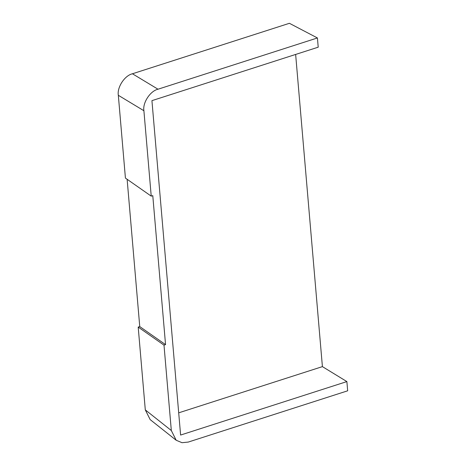 <?xml version="1.0" encoding="UTF-8"?>
<svg xmlns="http://www.w3.org/2000/svg" width="466" height="466" viewBox="0 0 466 466"><rect width="100%" height="100%" fill="white"/><g stroke="black" fill="none" stroke-linecap="round" stroke-linejoin="round"><path stroke-width="0.7" d="M145.299 409.882L171.319 430.526L176.189 440.259L150.169 419.616L145.299 409.882L138.198 327.085L139.753 326.584L165.552 344.63L163.997 345.131L138.198 327.085M171.319 430.526L163.997 345.131M317.422 37.956L158.003 89.216C150.25 90.952 142.509 102.77 143.901 110.739L118.329 95.297C116.937 87.328 124.678 75.509 132.431 73.774L289.403 23.3L317.422 37.956L318.214 47.183L151.933 100.65L180.604 435.052L346.879 381.584L347.671 390.805L188.252 442.071L182.025 442.7L176.189 440.259M165.552 344.63L152.778 195.638L151.223 196.139L143.901 110.739M151.223 196.139L125.424 178.094L118.329 95.297M127.125 179.282L139.753 326.584M295.642 54.44L322.408 366.625L346.879 381.584M322.408 366.625L178.699 412.835M132.431 73.774L158.003 89.216"/></g></svg>
